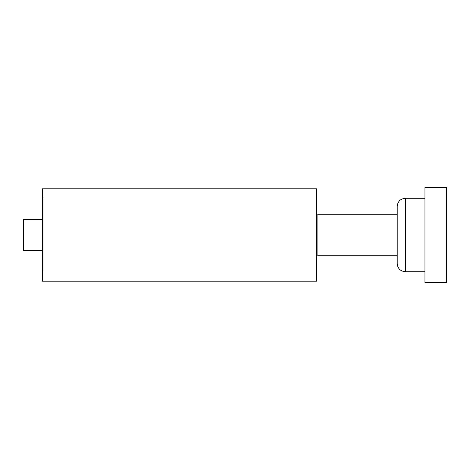 <?xml version="1.0" encoding="UTF-8"?>
<svg xmlns="http://www.w3.org/2000/svg" width="470" height="470" viewBox="0 0 470 470"><rect width="100%" height="100%" fill="white"/><g stroke="black" fill="none" stroke-linecap="round" stroke-linejoin="round"><path stroke-width="0.7" d="M42.324 219.572L23.5 219.572L23.5 250.428L42.324 250.428M42.324 200.114L42.324 188.805L316.563 188.805L316.563 281.195L42.324 281.195L42.324 199.609L42.976 199.609A0.652 0.499 0 0 0 42.324 200.114L42.324 269.886A0.652 0.499 180 0 0 42.976 270.391L42.324 270.391L42.324 269.886M397.203 235L397.203 263.564C397.685 268.523 400.405 271.243 405.363 271.731L405.363 198.27C400.405 198.757 397.685 201.477 397.203 206.436L397.203 235M424.951 271.731L405.363 271.731M446.5 282.664L424.951 282.664L424.951 187.336L446.5 187.336L446.5 282.664M397.203 255.733L317.867 255.733L317.867 214.267L316.563 213.768M42.976 270.391L42.976 199.609M42.976 197.453L42.324 196.801M317.867 255.733L316.563 256.232M405.363 198.27L424.951 198.27M317.867 214.267L397.203 214.267"/></g></svg>
